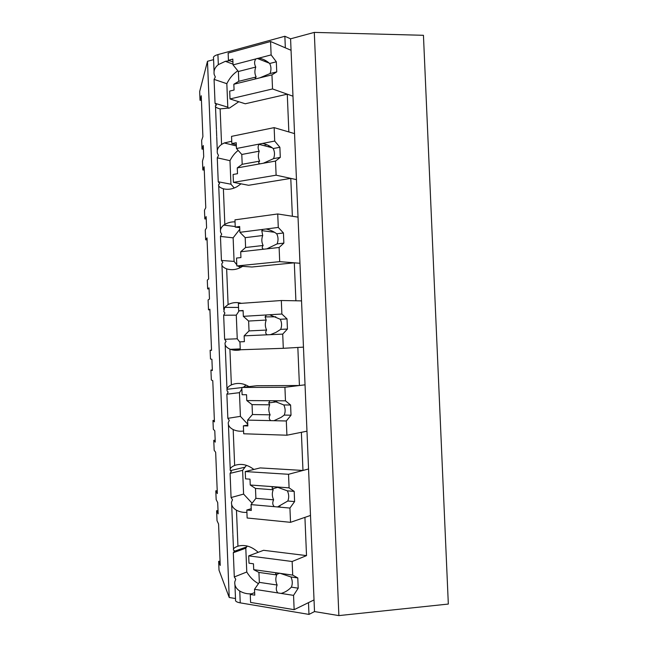 <?xml version="1.0" encoding="UTF-8"?>
<svg xmlns="http://www.w3.org/2000/svg" width="648" height="648" viewBox="0 0 648 648"><rect width="100%" height="100%" fill="white"/><g stroke="black" fill="none" stroke-linecap="round" stroke-linejoin="round"><path stroke-width="0.97" d="M201.431 100.286L200.021 100.27L201.245 95.734L202.897 136.615L201.65 140.405L201.998 149.129L203.261 145.5L203.707 156.686L202.484 161.214L202.84 169.987L204.12 166.747L205.772 207.708L204.468 210.203L204.825 218.943L206.137 216.61L206.591 227.821L205.262 229.951L205.667 239.841L206.996 237.905L208.656 278.956L207.295 280.147L207.652 288.903L209.021 287.874L209.474 299.109L208.097 299.927L208.138 301.036L208.494 309.841L209.879 309.209L211.548 350.349L210.13 350.228L210.487 359L211.904 359.284L212.358 370.543L210.932 370.057L211.329 379.987L212.771 380.668L214.439 421.889L212.965 420.455L213.322 429.251L214.796 430.847L215.258 442.13L213.767 440.324L214.172 450.279L215.663 452.272L217.339 493.582L215.808 490.828L216.165 499.64L217.704 502.556L218.157 513.864L216.618 510.737L217.023 520.717L218.57 524.03L220.239 565.429L218.66 561.346L219.016 570.175L229.23 597.496L235.499 598.533M229.23 597.496L207.481 61.293L199.673 91.514L200.021 100.27M207.481 61.293L213.589 59.64M214.075 71.596L213.532 58.28C212.981 56.838 214.439 55.607 217.914 54.586L284.861 36.264L285.339 47.839L291.057 50.285L314.515 611.574L338.88 615.6L314.304 32.4L290.579 38.815L284.861 36.264M338.88 615.6L448.327 604.058L423.444 35.3L314.304 32.4M203.407 149.129L201.998 149.129M314.515 611.574L308.975 614.409L240.238 602.867L239.76 591.073C236.05 588.603 234.398 585.5 234.819 581.75L235.751 579.272L234.301 576.955L233.312 552.704L234.592 550.768L233.531 550.209C232.907 548.807 234.374 547.463 237.938 546.175L236.471 510.235C232.778 508.04 231.142 505.27 231.571 501.933L232.519 499.778L231.069 497.551L230.089 473.364L231.36 471.347L230.291 470.456C229.651 468.666 231.101 466.989 234.649 465.442L233.183 429.592C236.601 431.082 240.068 431.56 243.591 431.025M233.183 429.592C229.505 427.648 227.885 425.218 228.339 422.294L229.295 420.471L227.853 418.333L226.873 394.203L228.145 392.105L227.059 390.906L226.97 389.302C227.294 387.593 228.76 386.127 231.368 384.896L229.91 349.134C233.531 350.479 237.192 350.681 240.91 349.742M229.91 349.134C226.241 347.458 224.645 345.36 225.107 342.849L226.079 341.342L224.637 339.301L223.657 315.228L224.929 313.041L223.827 311.518L224.686 307.355L228.096 304.544L226.646 268.863C232.073 270.491 237.379 269.657 242.563 266.352M226.646 268.863C222.993 267.446 221.405 265.688 221.883 263.582L222.863 262.399L221.438 260.456L220.458 236.431L221.721 234.171L220.612 232.324M235.038 221.875C231.498 221.713 228.096 222.556 224.832 224.378L223.382 188.787C219.745 187.628 218.174 186.203 218.668 184.502L219.664 183.643L218.238 181.78L217.266 157.82L218.522 155.471L217.396 153.309M231.741 141.248L224.265 142.957L221.576 144.407L220.126 108.888C216.505 107.997 214.95 106.904 215.46 105.6L216.473 105.065L215.047 103.299L214.075 79.388L215.322 76.966L214.196 74.488M229.692 60.75L225.374 61.317L218.327 64.622C214.861 67.424 213.484 70.721 214.196 74.504M290.579 38.815L291.057 50.285L270.572 41.513L271.123 54.91L276.323 61.803L276.745 71.888L271.949 74.86L272.541 88.954L292.977 96.188L287.275 94.171L288.846 131.941L294.54 133.609L274.144 127.632L274.703 141.062L279.879 147.282L280.3 157.391L275.53 161.06L276.113 175.187L296.468 179.626L290.79 178.386L291.576 197.316L292.37 216.254L298.031 217.145L277.725 213.962L278.284 227.432L283.443 232.972L283.865 243.113L279.118 247.479L279.701 261.638L299.959 263.274L294.305 262.821L295.893 300.777L301.531 300.883L281.321 300.518L281.88 314.021L287.015 318.889L287.437 329.046L282.714 334.117L283.306 348.316L303.466 347.126L297.837 347.458L299.425 385.511L305.038 384.823L284.918 387.293L285.485 400.829L290.596 405.016L291.017 415.206L286.319 420.981L286.91 435.213L306.982 431.179L301.377 432.305L302.478 458.735L302.972 470.456L308.561 468.974L288.53 474.287L289.089 487.855L294.184 491.362L294.605 501.576L289.931 508.056L290.523 522.329L310.497 515.444L304.925 517.371L306.52 555.611L263.59 550.298L248.686 555.871L292.151 561.5L306.52 555.611M237.848 70.835C233.223 73.791 229.554 78.076 226.832 83.697L214.075 79.388M226.832 83.697L227.796 107.163L215.047 103.299M227.796 107.163L228.671 108.297M220.126 108.888L229.57 107.989L238.78 101.736M272.541 88.954L230.016 98.958L245.244 103.777L287.275 94.171M218.028 510.624L216.618 510.737M234.932 584.601L235.548 599.797C235.103 601.182 236.666 602.203 240.238 602.867M220.069 561.217L218.66 561.346M258.196 552.315C251.618 546.361 244.863 544.312 237.938 546.175M247.269 546.037L245.803 548.2L233.312 552.704M245.803 548.2L246.775 571.998L234.301 576.955M246.775 571.998C249.861 577.214 253.757 581.094 258.463 583.621M239.76 591.073C243.778 593.325 247.82 594.208 251.902 593.738M292.151 561.5L292.71 575.108L297.78 577.927L298.21 588.173L293.552 595.366L254.51 589.299L254.753 595.164L250.266 594.443L250.59 602.429L294.151 609.671L314.029 599.918L308.489 602.64L308.975 614.409M236.471 510.235C239.898 511.944 243.373 512.649 246.912 512.349M204.25 169.978L202.84 169.987M206.226 218.919L204.825 218.943M221.576 144.407C218.093 146.966 216.699 149.939 217.404 153.325M238.164 150.401C234.803 153.033 232.073 156.46 229.983 160.68L217.266 157.82M229.983 160.68L230.939 184.202L218.238 181.78M230.939 184.202L234.276 187.993M223.382 188.787C227.983 189.896 232.567 189.176 237.136 186.616L241.024 183.829M265.064 145.922L265.032 145.128M266.126 144.917L266.984 144.747M276.113 175.187L233.426 182.355L248.589 185.288L290.79 178.386M207.077 239.817L205.667 239.841M209.053 288.854L207.652 288.903M224.832 224.378L223.746 225.083C221.049 227.31 220.004 229.732 220.612 232.332M239.776 229.279L233.126 237.832L220.458 236.431M233.126 237.832L234.09 261.403L221.438 260.456M234.09 261.403L236.795 264.765M238.14 266.045L240.262 267.681M279.701 261.638L236.844 265.955L251.951 267L294.305 262.821M241.437 303.329C236.852 302.033 232.405 302.438 228.096 304.544M209.903 309.793L208.494 309.841M240.238 349.086L230.955 349.491M240.23 348.899L230.469 349.337M211.54 350.163L210.13 350.228M239.144 310.805L236.285 315.155L223.657 315.228M236.285 315.155L237.249 338.791L224.637 339.301M237.249 338.791L239.963 342.314M248.986 386.621C243.097 383.065 237.225 382.49 231.368 384.896M285.485 400.829L246.791 400.569L246.548 394.737L242.101 394.721L241.809 387.447L256.827 385.722L299.425 385.511M212.341 369.984L210.932 370.057M214.375 420.374L212.965 420.455M246.013 385.042L243.446 387.261M241.874 389.027L239.452 392.664L226.873 394.203M239.452 392.664L240.416 416.348L227.853 418.333M240.416 416.348L247.755 424.213M253.862 469.46C247.544 464.575 241.145 463.239 234.649 465.442M289.089 487.855L250.241 485.004L250.006 479.156L245.543 478.848L245.244 471.558L260.204 467.913L302.972 470.456M215.177 440.235L213.767 440.324M217.218 490.722L215.808 490.828M246.467 465.345L242.619 470.343L230.089 473.364M242.619 470.343L243.591 494.084L231.069 497.551M243.591 494.084L252.113 503.229M279.968 506.201L279.944 505.756M271.949 74.86L233.839 84.248L234.074 90.032L229.692 91.093L230.016 98.958M232.932 61.965L228.436 60.288L228.145 53.079L270.572 41.513M265.008 60.232L265.056 61.503M271.123 54.91L233.045 64.889L232.81 59.122L228.436 60.288M258.973 58.101C263.072 58.919 266.636 60.718 269.657 63.504C271.237 66.485 271.374 69.83 270.078 73.54L276.745 71.888M276.323 61.803L269.657 63.504M259.791 77.857L270.078 73.54M256.673 78.627C254.931 78.643 254.761 78.1 256.163 76.982L238.788 81.292L233.839 84.248M233.045 64.889L238.383 71.499L238.788 81.292M255.863 58.911C254.219 61.236 254.186 63.95 255.758 67.06C254.486 70.721 254.624 74.034 256.163 76.982M255.758 67.06L238.383 71.499M275.53 161.06L237.265 167.905L237.5 173.704L233.102 174.466L233.426 182.355M236.318 144.715L231.838 143.589L231.547 136.364L274.144 127.632M268.539 145.517L268.588 146.837M274.703 141.062L236.471 148.497L236.237 142.714L231.838 143.589M262.505 143.435C266.603 144.293 270.167 145.994 273.189 148.546C274.768 151.632 274.906 154.985 273.602 158.606L280.3 157.391M279.879 147.282L273.189 148.546M263.323 163.247L273.602 158.606M260.188 163.806C258.431 163.474 258.252 162.583 259.637 161.133L242.19 164.292L237.265 167.905M236.471 148.497L241.793 154.475L242.19 164.292M259.37 144.042L259.014 144.342C257.742 146.327 257.815 148.611 259.224 151.187C257.953 154.759 258.082 158.08 259.637 161.133M259.224 151.187L241.793 154.475M279.118 247.479L240.7 251.772L240.935 257.58L236.52 258.05L236.844 265.955M239.711 227.659L235.256 227.092L234.957 219.85L277.725 213.962M272.079 231.012L272.111 231.96M278.284 227.432L239.898 232.316L239.663 226.508L235.256 227.092M266.036 228.987C270.151 229.886 273.707 231.49 276.72 233.798C278.308 236.99 278.454 240.351 277.142 243.883L283.865 243.113M283.443 232.972L276.72 233.798M266.855 248.848L277.142 243.883M263.712 249.196C261.946 248.524 261.743 247.285 263.12 245.487L245.6 247.496L240.7 251.772M239.898 232.316L245.203 237.662L245.6 247.496M262.894 229.392L261.792 230.648L262.707 235.516C261.428 239.007 261.565 242.336 263.12 245.487M262.707 235.516L245.203 237.662M282.714 334.117L244.142 335.842L244.377 341.658L239.946 341.836L240.27 349.766L283.306 348.316M243.113 310.813L238.675 310.805L238.375 303.548L281.321 300.518M239.946 341.836L244.377 341.634M281.88 314.021L243.34 316.337L243.105 310.522L238.675 310.805M269.584 314.758L280.268 319.27C281.864 322.558 282.002 325.928 280.681 329.378L287.437 329.046M287.015 318.889L280.268 319.27M270.402 334.668L275.975 332.384L280.681 329.378M267.243 334.805C265.461 333.777 265.243 332.197 266.603 330.059L249.026 330.909L244.142 335.842M243.34 316.337L248.621 321.044L249.026 330.909M266.425 314.944L265.097 316.896L266.19 320.055C264.911 323.465 265.048 326.795 266.603 330.059M266.19 320.055L248.621 321.044M286.319 420.981L247.593 420.115L247.828 425.955L243.373 425.833L243.697 433.779L286.91 435.213M243.373 425.833L247.795 425.064M241.809 387.447L284.918 387.293M273.132 400.748L283.816 404.951C285.42 408.345 285.566 411.723 284.237 415.085L291.017 415.206M290.596 405.016L283.816 404.951M273.958 420.706L281.183 417.328L284.237 415.085M270.791 420.633C268.985 419.248 268.758 417.32 270.103 414.833L252.453 414.518L247.593 420.115M246.791 400.569L252.048 404.636L252.453 414.518M269.965 400.723L268.718 402.951L269.69 404.806C268.402 408.127 268.539 411.472 270.103 414.833M269.69 404.806L252.048 404.636M289.931 508.056L251.043 504.606L251.286 510.454L246.815 510.033L247.139 518.003L290.523 522.329M246.815 510.033L251.213 508.704M245.244 471.558L288.53 474.287M276.696 486.948L287.38 490.852C288.992 494.351 289.13 497.737 287.801 501.009L294.605 501.576M294.184 491.362L287.38 490.852M277.522 506.955L287.801 501.009M274.339 506.671C272.516 504.938 272.273 502.654 273.61 499.819L255.887 498.336L251.043 504.606M250.241 485.004L255.482 488.43L255.887 498.336M273.513 486.713C272.079 487.102 271.731 487.806 272.492 488.827L273.197 489.775C271.901 493.007 272.039 496.36 273.61 499.819M273.197 489.775L255.482 488.43M293.552 595.366L294.151 609.671M292.71 575.108L253.708 569.649L253.473 563.792L248.986 563.185L248.686 555.871M250.266 594.443L254.648 592.547M280.268 573.367L290.952 576.963C292.572 580.576 292.71 583.97 291.373 587.153L298.21 588.173M297.78 577.927L290.952 576.963M281.094 593.43C284.812 592.385 288.004 590.514 290.677 587.809L291.373 587.153M277.903 592.928C276.064 590.838 275.805 588.198 277.125 585.023L259.338 582.366L254.51 589.299M253.708 569.649L258.925 572.427L259.338 582.366M277.077 572.921C275.473 573.099 275.214 573.65 276.315 574.582L276.712 574.946C275.408 578.097 275.546 581.45 277.125 585.023M276.712 574.946L258.925 572.427M218.327 64.622L217.914 54.586M233.021 64.144L225.374 61.317M216.424 129.414L215.501 106.564M232.867 533.758L231.676 504.46M233.491 549.14L232.891 534.519M246.653 546.88L234.171 551.367M216.707 136.274L216.464 130.232M217.291 150.725L216.74 137.06M236.366 145.97L224.265 142.957M219.648 208.68L218.716 185.765M219.931 215.549L219.672 209.183M220.514 230.032L219.947 216.035M235.232 226.549L223.746 225.083M222.88 288.125L221.948 265.162M223.163 295.01L222.888 288.328M223.746 309.533L223.163 295.188M238.537 307.444L224.686 307.355M226.112 367.651L225.18 344.744M226.395 374.528L226.12 367.756M226.986 389.213L226.395 374.657M241.809 387.593L226.97 389.302M229.343 447.152L228.42 424.505M229.627 454.046L229.36 447.574M230.234 469.087L229.643 454.491M244.742 467.24L230.38 470.634M269.204 63.131L257.143 58.393M272.12 147.752L259.014 144.342M274.306 232.235L261.784 230.648M275.805 316.807L265.097 316.896M276.923 401.768L268.718 402.951M278.057 487.255L272.492 488.827M279.669 573.164L276.315 574.574"/></g></svg>
